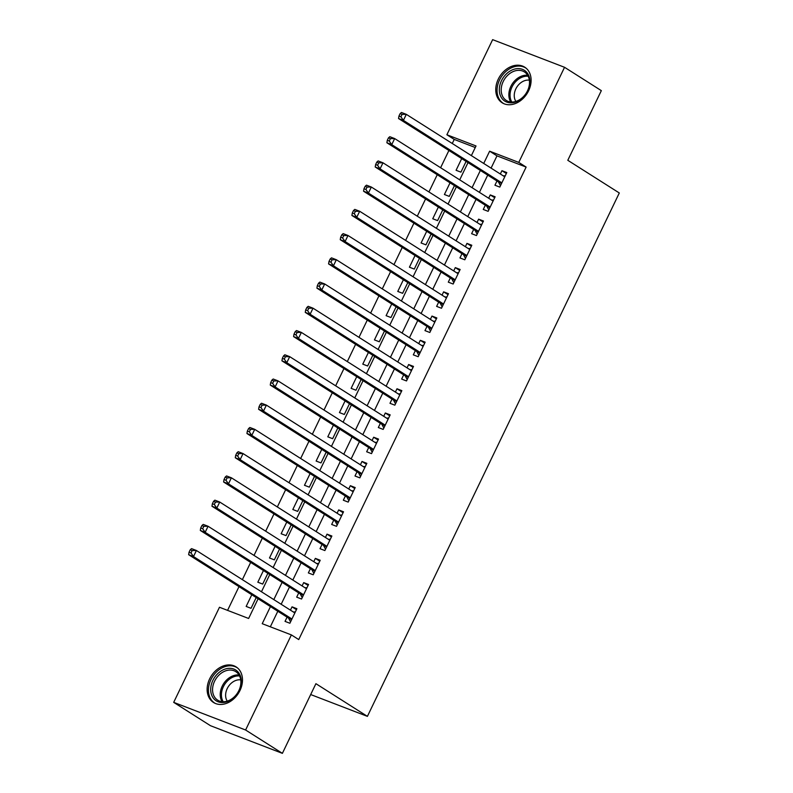 <?xml version="1.0" encoding="UTF-8"?>
<svg xmlns="http://www.w3.org/2000/svg" width="793" height="793" viewBox="0 0 793 793"><rect width="100%" height="100%" fill="white"/><g stroke="black" fill="none" stroke-linecap="round" stroke-linejoin="round"><path stroke-width="1.19" d="M528.594 90.798A21.074 16.108 122.4 0 1 502.138 102.773A21.074 16.108 122.4 0 1 498.272 79.141A21.074 16.108 122.4 0 1 524.728 67.177A21.074 16.108 122.4 0 1 528.594 90.798M239.972 690.515A21.074 16.108 122.4 0 1 213.515 702.479A21.074 16.108 122.4 0 1 209.649 678.858A21.074 16.108 122.4 0 1 236.106 666.893A21.074 16.108 122.4 0 1 239.972 690.515M475.275 147.518L454.23 139.419L446.875 134.76L492.641 39.65L564.547 67.296L601.332 90.64L567.798 160.295L619.303 192.977L367.407 716.366L315.911 683.685L282.387 753.35L210.482 725.704L173.697 702.36L219.473 607.26L248.625 618.471L258.102 598.765M454.23 139.419L452.268 143.493M448.907 150.482L440.611 167.729M437.24 174.718L428.944 191.956M425.583 198.944L417.287 216.192M413.916 223.18L405.619 240.418M402.259 247.406L393.962 264.654M390.602 271.642L382.295 288.88M378.935 295.868L370.638 313.116M367.278 320.104L358.971 337.342M355.611 344.331L347.314 361.578M343.954 368.567L335.657 385.804M332.287 392.793L323.99 410.04M320.63 417.019L312.333 434.267M308.963 441.255L300.666 458.493M297.306 465.481L289.009 482.729M285.649 489.717L277.342 506.955M273.981 513.943L265.685 531.191M262.324 538.179L254.018 555.417M250.657 562.406L242.361 579.653M239 586.642L227.571 610.372M496.983 180.982L494.941 185.225L499.798 187.098L506.796 172.557L501.939 170.693L500.343 173.994M485.316 205.218L483.274 209.461L488.131 211.325L495.129 196.793L490.272 194.919L488.676 198.23M473.659 229.445L471.617 233.687L476.474 235.561L483.472 221.019L478.615 219.155L477.019 222.456M461.992 253.681L459.95 257.923L464.807 259.787L471.805 245.245L466.948 243.382L465.362 246.692M450.335 277.907L448.293 282.149L453.15 284.023L460.148 269.481L455.291 267.608L453.695 270.919M438.668 302.143L436.626 306.385L441.493 308.249L448.481 293.707L443.624 291.844L442.038 295.155M427.011 326.369L424.969 330.612L429.826 332.485L436.824 317.943L431.967 316.07L430.371 319.381M415.344 350.605L413.312 354.848L418.169 356.711L425.167 342.17L420.3 340.306L418.714 343.617M403.687 374.831L401.645 379.074L406.502 380.947L413.5 366.406L408.643 364.532L407.047 367.843M392.029 399.067L389.987 403.31L394.845 405.173L401.843 390.632L396.986 388.768L395.39 392.079M380.362 423.293L378.32 427.536L383.178 429.4L390.176 414.868L385.319 412.994L383.723 416.305M368.705 447.53L366.663 451.762L371.52 453.636L378.519 439.094L373.662 437.23L372.066 440.541M357.038 471.756L354.996 475.998L359.853 477.862L366.852 463.33L361.995 461.457L360.409 464.767M345.381 495.992L343.339 500.224L348.196 502.098L355.195 487.556L350.337 485.693L348.742 489.003M333.714 520.218L331.672 524.46L336.539 526.324L343.528 511.792L338.67 509.919L337.084 513.23M322.057 544.454L320.015 548.687L324.872 550.56L331.87 536.018L327.013 534.155L325.417 537.466M310.39 568.68L308.358 572.923L313.215 574.786L320.213 560.255L315.346 558.381L313.76 561.692M298.733 592.916L296.691 597.149L301.548 599.022L308.546 584.481L303.689 582.617L302.093 585.928M251.787 594.76L246.167 606.437L251.024 608.31L256.198 597.555M263.445 570.524L257.824 582.211L262.681 584.074L267.856 573.319M275.112 546.298L269.491 557.975L274.348 559.848L279.523 549.093M286.769 522.062L281.148 533.748L286.005 535.612L291.18 524.857M298.436 497.835L292.815 509.512L297.672 511.386L302.847 500.631M310.093 473.599L304.472 485.286L309.329 487.15L314.504 476.395M321.76 449.373L316.129 461.05L320.996 462.924L326.171 452.169M333.417 425.137L327.796 436.824L332.654 438.688L337.828 427.942M345.084 400.911L339.454 412.588L344.311 414.461L349.495 403.706M356.741 376.675L351.121 388.362L355.978 390.225L361.152 379.48M368.408 352.449L362.778 364.126L367.635 365.999L372.809 355.244M380.065 328.213L374.445 339.9L379.302 341.763L384.476 331.018M391.722 303.987L386.102 315.673L390.959 317.537L396.133 306.782M403.389 279.751L397.769 291.437L402.626 293.311L407.8 282.556M415.046 255.524L409.426 267.211L414.283 269.075L419.457 258.32M426.713 231.288L421.083 242.975L425.95 244.849L431.124 234.094M438.37 207.062L432.75 218.749L437.607 220.613L442.781 209.858M450.037 182.826L444.407 194.513L449.264 196.386L454.448 185.631M461.695 158.6L456.074 170.287L460.931 172.15L466.106 161.395M270.453 606.595L262.225 623.695L291.378 634.906L298.733 639.574L526.126 167.075L496.983 155.864L491.075 168.126M487.715 175.114L479.418 192.352M476.058 199.34L467.761 216.588M464.391 223.576L456.094 240.814M452.734 247.803L444.437 265.05M441.067 272.039L432.77 289.276M429.409 296.265L421.113 313.503M417.752 320.491L409.446 337.739M406.085 344.727L397.789 361.965M394.428 368.953L386.122 386.201M382.761 393.189L374.465 410.427M371.104 417.415L362.807 434.663M359.437 441.651L351.14 458.889M347.78 465.878L339.483 483.125M336.113 490.114L327.816 507.351M324.456 514.34L316.159 531.588M312.799 538.576L304.492 555.814M301.132 562.802L292.835 580.05M289.475 587.038L281.168 604.276M277.808 611.264L270.324 626.817M287.076 617.142L285.034 621.385L289.891 623.248L296.889 608.717L292.032 606.843L290.436 610.154M310.687 694.549L367.407 716.366M282.387 753.35L245.602 730.006L173.697 702.36M564.547 67.296L518.771 162.406L489.628 151.195L483.72 163.457M526.126 167.075L518.771 162.406M291.378 634.906L245.602 730.006M480.36 170.445L472.063 187.683M468.703 194.672L460.396 211.919M457.036 218.908L448.739 236.145M445.379 243.134L437.082 260.382M433.712 267.37L425.415 284.608M422.054 291.596L413.758 308.844M410.387 315.832L402.091 333.07M398.73 340.058L390.434 357.306M387.063 364.294L378.767 381.532M375.406 388.52L367.109 405.758M363.749 412.747L355.442 429.994M352.082 436.983L343.785 454.22M340.425 461.209L332.128 478.457M328.758 485.445L320.461 502.683M317.101 509.671L308.804 526.919M305.434 533.907L297.137 551.145M293.777 558.133L285.48 575.381M282.11 582.369L273.813 599.607M471.369 155.616L476.018 145.962L446.875 134.76M261.462 591.776L269.769 574.529M273.129 567.54L281.426 550.302M284.786 543.314L293.093 526.066M296.453 519.078L304.75 501.84M308.11 494.852L316.407 477.604M319.777 470.616L328.074 453.378M331.434 446.39L339.731 429.142M343.101 422.154L351.398 404.916M354.758 397.927L363.055 380.69M366.416 373.701L374.722 356.454M378.083 349.465L386.379 332.227M389.74 325.239L398.046 307.991M401.407 301.003L409.703 283.765M413.064 276.777L421.361 259.529M424.731 252.541L433.028 235.303M436.388 228.315L444.685 211.067M448.055 204.079L456.352 186.841M459.712 179.852L468.009 162.605M496.983 155.864L489.628 151.195M296.433 609.639L292.032 606.843M308.1 585.412L303.689 582.617M319.757 561.176L315.346 558.381M331.424 536.95L327.013 534.155M343.082 512.724L338.67 509.919M354.749 488.488L350.337 485.693M366.406 464.262L361.995 461.457M378.073 440.026L373.662 437.23M389.73 415.8L385.319 412.994M401.387 391.564L396.986 388.768M413.054 367.337L408.643 364.532M424.711 343.101L420.3 340.306M436.378 318.875L431.967 316.07M448.035 294.639L443.624 291.844M459.702 270.413L455.291 267.608M471.359 246.177L466.948 243.382M483.026 221.951L478.615 219.155M494.683 197.715L490.272 194.919M506.34 173.489L501.939 170.693M190.221 549.787L189.051 552.215L190.994 552.959L192.164 550.54L190.221 549.787L191.549 548.627L196.406 550.491L294.847 612.949M192.164 550.54L196.406 550.491L193.492 556.557L188.635 554.684L288.246 617.886A2.706 1.725 111 0 1 288.711 618.411L290.545 621.89M291.933 619.006L193.492 556.557L190.994 552.959M293.301 611.978L295.333 611.928M189.051 552.215L188.635 554.684M239.109 690.475A18.239 13.937 122.4 0 1 218.115 701.785A18.239 13.937 122.4 0 1 212.871 680.394A18.239 13.937 122.4 0 1 233.856 669.074A18.239 13.937 122.4 0 1 239.109 690.475M214.576 681.227A16.891 12.906 -57.6 0 0 217.678 700.16A16.891 12.906 -57.6 0 0 238.871 690.574A16.891 12.906 -57.6 0 0 235.769 671.641A16.891 12.906 -57.6 0 0 214.576 681.227M227.254 701.141A13.303 10.16 122.4 0 1 227.204 688.602A13.303 10.16 122.4 0 1 240.735 679.888M237.613 668.023A20.945 16.009 -57.6 0 0 237.206 667.756A20.945 16.009 -57.6 0 0 210.928 679.641A20.945 16.009 -57.6 0 0 214.764 703.113A20.945 16.009 -57.6 0 0 215.19 703.371M514.35 102.406A18.239 13.937 122.4 0 1 499.312 89.53A18.239 13.937 122.4 0 1 514.865 69.031A18.239 13.937 122.4 0 1 529.902 81.907A18.239 13.937 122.4 0 1 514.35 102.406M515.589 70.736A16.891 12.906 -57.6 0 0 502.068 84.395A16.891 12.906 -57.6 0 0 506.301 100.443A16.891 12.906 -57.6 0 0 515.103 101.633A16.891 12.906 -57.6 0 0 528.624 87.983A16.891 12.906 -57.6 0 0 524.391 71.925A16.891 12.906 -57.6 0 0 515.589 70.736M515.876 101.425A13.303 10.16 122.4 0 1 515.718 89.133A13.303 10.16 122.4 0 1 525.581 80.4A13.303 10.16 122.4 0 1 529.357 80.172M526.245 68.307A20.945 16.009 -57.6 0 0 525.828 68.039A20.945 16.009 -57.6 0 0 514.905 66.562A20.945 16.009 -57.6 0 0 498.143 83.493A20.945 16.009 -57.6 0 0 503.386 103.407A20.945 16.009 -57.6 0 0 503.813 103.655M201.888 525.561L200.718 527.979L202.661 528.733L203.831 526.304L201.888 525.561L203.216 524.401L208.073 526.265L306.504 588.723M203.831 526.304L208.073 526.265L205.159 532.321L200.302 530.458L299.913 593.66A2.706 1.725 111 0 1 300.378 594.185L302.202 597.664M303.59 594.78L205.159 532.321L202.661 528.733M304.958 587.742L307 587.702M200.718 527.979L200.302 530.458M213.545 501.335L212.375 503.753L214.318 504.497L215.488 502.078L213.545 501.335L214.873 500.165L219.73 502.038L318.171 564.487M215.488 502.078L219.73 502.038L216.816 508.095L211.959 506.221L311.57 569.424A2.706 1.725 111 0 1 312.036 569.949L313.869 573.428M315.257 570.554L216.816 508.095L214.318 504.497M316.625 563.516L318.657 563.466M212.375 503.753L211.959 506.221M225.202 477.099L224.042 479.527L225.985 480.271L227.145 477.842L225.202 477.099L226.54 475.939L231.397 477.802L329.829 540.261M227.145 477.842L231.397 477.802L228.483 483.859L223.616 481.995L323.237 545.197A2.706 1.725 111 0 1 323.703 545.723L325.526 549.202M326.914 546.318L228.483 483.859L225.985 480.271M328.282 539.28L330.324 539.24M224.042 479.527L223.616 481.995M236.869 452.872L235.699 455.291L237.642 456.034L238.812 453.616L236.869 452.872L238.197 451.703L243.054 453.576L341.496 516.025M238.812 453.616L243.054 453.576L240.14 459.633L235.283 457.759L334.894 520.961A2.706 1.725 111 0 1 335.36 521.487L337.184 524.976M338.571 522.091L240.14 459.633L237.642 456.034M339.949 515.053L341.981 515.004M235.699 455.291L235.283 457.759M248.526 428.636L247.366 431.065L249.309 431.808L250.469 429.38L248.526 428.636L249.854 427.477L254.722 429.34L353.153 491.799M250.469 429.38L254.722 429.34L251.797 435.397L246.94 433.533L346.561 496.735A2.706 1.725 111 0 1 347.017 497.261L348.851 500.74M350.238 497.855L251.797 435.397L249.309 431.808M351.606 490.817L353.648 490.778M247.366 431.065L246.94 433.533M260.193 404.41L259.024 406.829L260.966 407.572L262.136 405.154L260.193 404.41L261.521 403.24L266.379 405.114L364.81 467.573M262.136 405.154L266.379 405.114L263.464 411.171L258.607 409.297L358.218 472.509A2.706 1.725 111 0 1 358.684 473.024L360.508 476.514M361.895 473.629L263.464 411.171L260.966 407.572M363.273 466.591L365.305 466.542M259.024 406.829L258.607 409.297M271.85 380.174L270.691 382.603L272.633 383.346L273.793 380.927L271.85 380.174L273.179 379.014L278.036 380.878L376.477 443.337M273.793 380.927L278.036 380.878L275.121 386.934L270.264 385.071L369.875 448.273A2.706 1.725 111 0 1 370.341 448.798L372.175 452.278M373.562 449.393L275.121 386.934L272.633 383.346M374.93 442.355L376.972 442.316M270.691 382.603L270.264 385.071M283.517 355.948L282.348 358.367L284.291 359.12L285.46 356.691L283.517 355.948L284.846 354.778L289.703 356.652L388.134 419.11M285.46 356.691L289.703 356.652L286.788 362.708L281.931 360.835L381.542 424.047A2.706 1.725 111 0 1 382.008 424.562L383.832 428.051M385.22 425.167L286.788 362.708L284.291 359.12M386.597 418.129L388.629 418.08M282.348 358.367L281.931 360.835M295.174 331.712L294.005 334.14L295.948 334.884L297.117 332.465L295.174 331.712L296.503 330.552L301.36 332.416L399.801 394.874M297.117 332.465L301.36 332.416L298.446 338.472L293.588 336.609L393.199 399.811A2.706 1.725 111 0 1 393.665 400.336L395.499 403.815M396.887 400.931L298.446 338.472L295.948 334.884M398.255 393.893L400.287 393.853M294.005 334.14L293.588 336.609M306.841 307.486L305.672 309.904L307.615 310.658L308.784 308.229L306.841 307.486L308.17 306.316L313.027 308.19L411.458 370.648M308.784 308.229L313.027 308.19L310.113 314.246L305.255 312.373L404.866 375.585A2.706 1.725 111 0 1 405.332 376.1L407.156 379.589M408.544 376.705L310.113 314.246L307.615 310.658M409.912 369.667L411.954 369.617M305.672 309.904L305.255 312.373M318.499 283.25L317.329 285.678L319.272 286.422L320.441 284.003L318.499 283.25L319.827 282.09L324.684 283.953L423.125 346.412M320.441 284.003L324.684 283.953L321.77 290.01L316.913 288.146L416.523 351.349A2.706 1.725 111 0 1 416.989 351.874L418.823 355.353M420.211 352.469L321.77 290.01L319.272 286.422M421.579 345.431L423.611 345.391M317.329 285.678L316.913 288.146M330.156 259.024L328.996 261.442L330.939 262.196L332.098 259.767L330.156 259.024L331.494 257.854L336.351 259.727L434.782 322.186M332.098 259.767L336.351 259.727L333.437 265.784L328.57 263.91L428.19 327.122A2.706 1.725 111 0 1 428.656 327.648L430.48 331.127M431.868 328.243L333.437 265.784L330.939 262.196M433.236 321.205L435.278 321.155M328.996 261.442L328.57 263.91M341.823 234.787L340.653 237.216L342.596 237.959L343.765 235.541L341.823 234.787L343.151 233.628L348.008 235.491L446.449 297.95M343.765 235.541L348.008 235.491L345.094 241.548L340.237 239.684L439.847 302.886A2.706 1.725 111 0 1 440.313 303.412L442.137 306.891M443.525 304.006L345.094 241.548L342.596 237.959M444.903 296.969L446.935 296.929M340.653 237.216L340.237 239.684M353.48 210.561L352.32 212.98L354.263 213.733L355.423 211.305L353.48 210.561L354.808 209.392L359.675 211.265L458.106 273.724M355.423 211.305L359.675 211.265L356.751 217.322L351.894 215.458L451.514 278.66A2.706 1.725 111 0 1 451.97 279.186L453.804 282.665M455.192 279.78L356.751 217.322L354.263 213.733M456.56 272.742L458.602 272.693M352.32 212.98L351.894 215.458M365.147 186.325L363.977 188.754L365.92 189.497L367.09 187.079L365.147 186.325L366.475 185.166L371.332 187.029L469.763 249.488M367.09 187.079L371.332 187.029L368.418 193.086L363.561 191.222L463.171 254.424A2.706 1.725 111 0 1 463.637 254.949L465.461 258.429M466.849 255.544L368.418 193.086L365.92 189.497M468.227 248.506L470.259 248.467M363.977 188.754L363.561 191.222M376.804 162.099L375.644 164.518L377.587 165.271L378.747 162.843L376.804 162.099L378.132 160.929L382.989 162.803L481.43 225.262M378.747 162.843L382.989 162.803L380.075 168.859L375.218 166.996L474.829 230.198A2.706 1.725 111 0 1 475.294 230.723L477.128 234.203M478.516 231.318L380.075 168.859L377.587 165.271M479.884 224.28L481.926 224.241M375.644 164.518L375.218 166.996M388.471 137.863L387.301 140.292L389.244 141.035L390.414 138.616L388.471 137.863L389.799 136.703L394.656 138.567L493.087 201.025M390.414 138.616L394.656 138.567L391.742 144.633L386.885 142.76L486.496 205.962A2.706 1.725 111 0 1 486.961 206.487L488.785 209.967M490.173 207.082L391.742 144.633L389.244 141.035M491.551 200.044L493.583 200.005M387.301 140.292L386.885 142.76M400.128 113.637L398.958 116.056L400.911 116.809L402.071 114.38L400.128 113.637L401.456 112.477L406.313 114.341L504.754 176.799M402.071 114.38L406.313 114.341L403.399 120.397L398.542 118.534L498.153 181.736A2.706 1.725 111 0 1 498.619 182.261L500.452 185.74M501.84 182.856L403.399 120.397L400.911 116.809M503.208 175.818L505.24 175.778M398.958 116.056L398.542 118.534M291.665 619.551L288.711 618.411M291.814 619.264L288.246 617.886M222.09 701.686A16.891 12.906 122.4 0 1 222.248 686.094A16.891 12.906 122.4 0 1 239.03 674.982M239.555 675.963A16.336 12.48 -57.6 0 0 223.368 686.708A16.336 12.48 -57.6 0 0 223.2 701.746M510.712 101.97A16.891 12.906 122.4 0 1 510.821 86.467A16.891 12.906 122.4 0 1 523.251 75.603A16.891 12.906 122.4 0 1 527.652 75.266M528.178 76.247A16.336 12.48 -57.6 0 0 523.975 76.574A16.336 12.48 -57.6 0 0 511.961 87.061A16.336 12.48 -57.6 0 0 511.822 102.029M303.332 595.315L300.378 594.185M303.471 595.028L299.913 593.66M314.99 571.089L312.036 569.949M315.128 570.801L311.57 569.424M326.657 546.853L323.703 545.723M326.795 546.565L323.237 545.197M338.314 522.627L335.36 521.487M338.452 522.339L334.894 520.961M349.981 498.4L347.017 497.261M350.119 498.103L346.561 496.735M361.638 474.164L358.684 473.024M361.777 473.877L358.218 472.509M373.305 449.938L370.341 448.798M373.444 449.641L369.875 448.273M384.962 425.702L382.008 424.562M385.101 425.415L381.542 424.047M396.619 401.476L393.665 400.336M396.768 401.179L393.199 399.811M408.286 377.24L405.332 376.1M408.425 376.953L404.866 375.585M419.943 353.014L416.989 351.874M420.092 352.716L416.523 351.349M431.61 328.778L428.656 327.648M431.749 328.49L428.19 327.122M443.267 304.552L440.313 303.412M443.406 304.254L439.847 302.886M454.934 280.316L451.97 279.186M455.073 280.028L451.514 278.66M466.591 256.089L463.637 254.949M466.73 255.792L463.171 254.424M478.258 231.853L475.294 230.723M478.397 231.566L474.829 230.198M489.915 207.627L486.961 206.487M490.054 207.33L486.496 205.962M501.572 183.391L498.619 182.261M501.721 183.104L498.153 181.736"/></g></svg>
